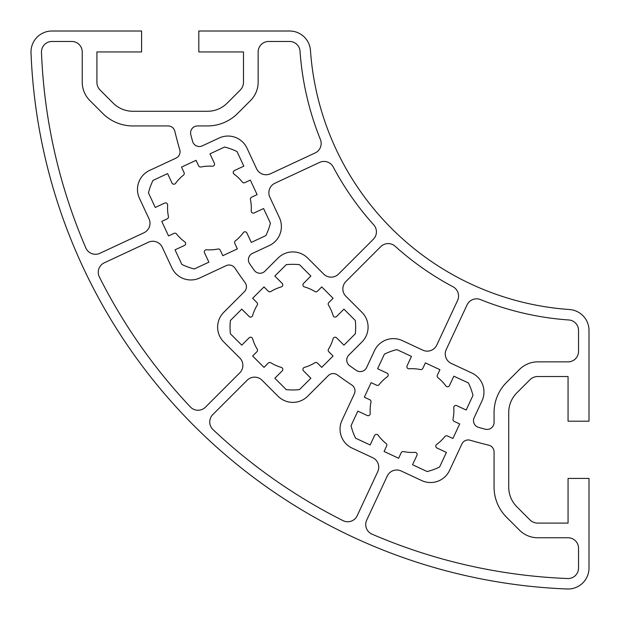 <?xml version="1.0" encoding="UTF-8"?>
<svg xmlns="http://www.w3.org/2000/svg" width="620" height="620" viewBox="0 0 620 620"><rect width="100%" height="100%" fill="white"/><g stroke="black" fill="none" stroke-linecap="round" stroke-linejoin="round"><path stroke-width="0.93" d="M98.262 272.288A10.47 10.47 0 0 0 99.378 276.993A547.941 547.941 0 0 0 190.394 406.968A10.47 10.47 0 0 0 205.414 407.193L239.801 372.806A10.47 10.47 0 0 0 239.801 357.996L223.758 341.953A20.941 20.941 0 0 1 223.758 312.341L244.396 291.702A6.983 6.983 0 0 0 245.094 282.642A425.948 425.948 0 0 1 234.918 268.103A6.983 6.983 0 0 0 226.168 265.662L199.71 278A20.941 20.941 0 0 1 171.887 267.871L162.3 247.31A10.47 10.47 0 0 0 148.382 242.249L104.307 262.803A10.47 10.47 0 0 0 98.262 272.288M251.208 211.04A2.093 2.093 0 0 1 251.216 210.893A41.881 41.881 0 0 0 250.441 199.516A2.093 2.093 0 0 1 251.612 197.191L257.106 194.626L250.325 180.079L244.822 182.644A2.093 2.093 0 0 1 242.296 182.04A41.889 41.889 0 0 0 234.073 174.142A2.093 2.093 0 0 1 234.422 170.547L243.831 166.16L237.026 151.567A62.822 62.822 0 0 0 224.572 147.033L209.978 153.838L214.365 163.246A2.093 2.093 0 0 1 212.319 166.222A41.881 41.881 0 0 0 200.942 166.989A2.093 2.093 0 0 1 198.625 165.827L196.059 160.324L181.505 167.113L184.07 172.608A2.093 2.093 0 0 1 183.466 175.142A41.873 41.873 0 0 0 175.569 183.357A2.093 2.093 0 0 1 171.98 183.016L167.594 173.6L153 180.405A62.822 62.822 0 0 0 148.459 192.867L155.271 207.46L164.68 203.073A2.093 2.093 0 0 1 167.648 205.112A41.873 41.873 0 0 0 168.423 216.488A2.093 2.093 0 0 1 167.253 218.813L161.758 221.379L168.539 235.926L174.042 233.368A2.093 2.093 0 0 1 176.568 233.965A41.873 41.873 0 0 0 184.791 241.87A2.093 2.093 0 0 1 184.442 245.458L175.034 249.845L181.838 264.438A62.822 62.822 0 0 0 194.292 268.971L208.886 262.167L204.499 252.758A2.093 2.093 0 0 1 206.545 249.783A41.873 41.873 0 0 0 217.922 249.015A2.093 2.093 0 0 1 220.24 250.178L222.805 255.68L237.359 248.891L234.794 243.397A2.093 2.093 0 0 1 235.391 240.87A41.881 41.881 0 0 0 243.296 232.647A2.093 2.093 0 0 1 246.884 232.996L251.278 242.404L265.864 235.6A62.822 62.822 0 0 0 270.405 223.138L263.601 208.545L254.185 212.931A2.093 2.093 0 0 1 251.208 211.04M190.573 132.92A6.983 6.983 0 0 0 190.797 134.68A414.137 414.137 0 0 0 192.611 141.422A6.983 6.983 0 0 0 202.283 145.87L219.154 138.004A20.941 20.941 0 0 1 246.977 148.133L256.564 168.694A10.47 10.47 0 0 0 270.483 173.763L315.138 152.939A10.47 10.47 0 0 0 320.416 139.523A289.672 289.672 0 0 1 300.034 51.22A10.47 10.47 0 0 0 289.587 41.478L268.615 41.478A10.47 10.47 0 0 0 258.145 51.948L258.145 82.227A25.823 25.823 0 0 1 250.581 100.487L237.6 113.468A42.578 42.578 0 0 1 207.491 125.938L197.548 125.938A6.983 6.983 0 0 0 190.573 132.92M82.243 82.227L82.243 51.948A10.47 10.47 0 0 0 71.773 41.478L51.941 41.478A10.47 10.47 0 0 0 41.478 52.359A547.941 547.941 0 0 0 85.847 247.969A10.47 10.47 0 0 0 99.882 253.309L143.956 232.756A10.47 10.47 0 0 0 149.025 218.845L139.438 198.284A20.941 20.941 0 0 1 149.567 170.453L176.018 158.123A6.983 6.983 0 0 0 179.769 149.846A426.142 426.142 0 0 1 174.832 131.277A6.983 6.983 0 0 0 168.043 125.938L132.897 125.938A42.578 42.578 0 0 1 102.788 113.468L89.807 100.487A25.823 25.823 0 0 1 82.243 82.227M268.863 192.735A10.47 10.47 0 0 0 269.839 197.16L279.426 217.721A20.941 20.941 0 0 1 269.297 245.551L252.433 253.417A6.983 6.983 0 0 0 249.628 263.686A411.494 411.494 0 0 0 254.278 270.336A6.983 6.983 0 0 0 264.895 271.211L278.054 258.052A20.941 20.941 0 0 1 307.667 258.052L323.71 274.087A10.47 10.47 0 0 0 338.512 274.087L373.356 239.25A10.47 10.47 0 0 0 373.728 224.843A289.664 289.664 0 0 1 333.235 166.997A10.47 10.47 0 0 0 319.563 162.425L274.908 183.249A10.47 10.47 0 0 0 268.863 192.735M340.047 429.141A20.941 20.941 0 0 1 342.007 420.298L354.346 393.84A6.983 6.983 0 0 0 351.904 385.09A425.948 425.948 0 0 1 337.365 374.914A6.983 6.983 0 0 0 328.305 375.612L307.667 396.25A20.941 20.941 0 0 1 278.054 396.25L262.012 380.207A10.47 10.47 0 0 0 247.202 380.207L212.815 414.594A10.47 10.47 0 0 0 213.04 429.614A547.941 547.941 0 0 0 343.015 520.63A10.47 10.47 0 0 0 357.205 515.701L377.758 471.626A10.47 10.47 0 0 0 372.697 457.707L352.137 448.121A20.941 20.941 0 0 1 340.047 429.141M342.852 288.897A10.47 10.47 0 0 0 345.921 296.298L361.956 312.341A20.941 20.941 0 0 1 361.956 341.953L348.797 355.113A6.983 6.983 0 0 0 349.672 365.73A411.494 411.494 0 0 0 356.322 370.38A6.983 6.983 0 0 0 366.591 367.575L374.457 350.711A20.941 20.941 0 0 1 402.287 340.582L422.848 350.168A10.47 10.47 0 0 0 436.759 345.1L457.583 300.444A10.47 10.47 0 0 0 453.011 286.773A289.664 289.664 0 0 1 395.165 246.279A10.47 10.47 0 0 0 380.757 246.651L345.921 281.496A10.47 10.47 0 0 0 342.852 288.897M328.181 304.048A2.093 2.093 0 0 1 328.794 302.568L333.087 298.274L321.733 286.921L317.44 291.214A2.093 2.093 0 0 1 314.867 291.516A41.881 41.881 0 0 0 304.428 286.897A2.093 2.093 0 0 1 303.529 283.41L310.876 276.063L299.491 264.678A62.822 62.822 0 0 0 286.231 264.678L274.846 276.063L282.185 283.41A2.093 2.093 0 0 1 281.294 286.897A41.881 41.881 0 0 0 270.855 291.516A2.093 2.093 0 0 1 268.274 291.214L263.988 286.921L252.635 298.274L256.92 302.568A2.093 2.093 0 0 1 257.23 305.141A41.881 41.881 0 0 0 252.611 315.58A2.093 2.093 0 0 1 249.116 316.479L241.777 309.132L230.392 320.517A62.822 62.822 0 0 0 230.392 333.777L241.777 345.162L249.116 337.822A2.093 2.093 0 0 1 252.611 338.714A41.881 41.881 0 0 0 257.23 349.153A2.093 2.093 0 0 1 256.92 351.734L252.635 356.019L263.988 367.373L268.274 363.088A2.093 2.093 0 0 1 270.855 362.778A41.881 41.881 0 0 0 281.294 367.397A2.093 2.093 0 0 1 282.185 370.892L274.846 378.231L286.231 389.616A62.822 62.822 0 0 0 299.491 389.616L310.876 378.231L303.529 370.892A2.093 2.093 0 0 1 304.428 367.397A41.881 41.881 0 0 0 314.867 362.778A2.093 2.093 0 0 1 317.44 363.088L321.733 367.373L333.087 356.019L328.794 351.734A2.093 2.093 0 0 1 328.492 349.153A41.881 41.881 0 0 0 333.111 338.714A2.093 2.093 0 0 1 336.598 337.822L343.945 345.162L355.33 333.777A62.822 62.822 0 0 0 355.33 320.517L343.945 309.132L336.598 316.479A2.093 2.093 0 0 1 333.111 315.58A41.881 41.881 0 0 0 328.492 305.141A2.093 2.093 0 0 1 328.181 304.048M445.268 353.95A10.47 10.47 0 0 0 451.314 363.444L471.874 373.031A20.941 20.941 0 0 1 482.004 400.853L474.137 417.725A6.983 6.983 0 0 0 478.586 427.397A414.137 414.137 0 0 0 485.328 429.211A6.983 6.983 0 0 0 494.07 422.46L494.07 412.517A42.578 42.578 0 0 1 506.54 382.408L519.521 369.427A25.823 25.823 0 0 1 537.788 361.863L568.06 361.863A10.47 10.47 0 0 0 578.53 351.393L578.53 330.421A10.47 10.47 0 0 0 568.788 319.974A289.672 289.672 0 0 1 480.485 299.592A10.47 10.47 0 0 0 467.069 304.87L446.245 349.525A10.47 10.47 0 0 0 445.268 353.95M365.715 524.551A10.47 10.47 0 0 0 372.039 534.161A547.941 547.941 0 0 0 567.649 578.53A10.47 10.47 0 0 0 578.53 568.067L578.53 548.235A10.47 10.47 0 0 0 568.06 537.765L537.788 537.765A25.823 25.823 0 0 1 519.521 530.201L506.54 517.22A42.578 42.578 0 0 1 494.07 487.111L494.07 451.964A6.983 6.983 0 0 0 488.731 445.175A426.142 426.142 0 0 1 470.161 440.239A6.983 6.983 0 0 0 461.885 443.99L449.554 470.44A20.941 20.941 0 0 1 421.724 480.57L401.163 470.983A10.47 10.47 0 0 0 387.252 476.052L366.699 520.126A10.47 10.47 0 0 0 365.715 524.551M437.17 376.069A2.093 2.093 0 0 1 437.364 375.185L439.929 369.683L425.382 362.901L422.817 368.396A2.093 2.093 0 0 1 420.492 369.567A41.881 41.881 0 0 0 409.115 368.792A2.093 2.093 0 0 1 407.077 365.823L411.463 356.407L396.87 349.603A62.822 62.822 0 0 0 384.408 354.144L377.603 368.737L387.012 373.124A2.093 2.093 0 0 1 387.361 376.712A41.881 41.881 0 0 0 379.138 384.617A2.093 2.093 0 0 1 376.611 385.214L371.117 382.649L364.328 397.203L369.83 399.768A2.093 2.093 0 0 1 370.993 402.086A41.873 41.873 0 0 0 370.225 413.463A2.093 2.093 0 0 1 367.249 415.509L357.841 411.122L351.036 425.715A62.822 62.822 0 0 0 355.57 438.17L370.163 444.974L374.55 435.565A2.093 2.093 0 0 1 378.138 435.217A41.873 41.873 0 0 0 386.043 443.439A2.093 2.093 0 0 1 386.647 445.966L384.082 451.469L398.629 458.25L401.194 452.755A2.093 2.093 0 0 1 403.519 451.585A41.873 41.873 0 0 0 414.896 452.36A2.093 2.093 0 0 1 416.935 455.328L412.548 464.744L427.141 471.549A62.822 62.822 0 0 0 439.603 467.007L446.408 452.414L436.992 448.028A2.093 2.093 0 0 1 436.65 444.439A41.873 41.873 0 0 0 444.865 436.542A2.093 2.093 0 0 1 447.4 435.938L452.894 438.503L459.683 423.948L454.181 421.383A2.093 2.093 0 0 1 453.018 419.066A41.881 41.881 0 0 0 453.786 407.689A2.093 2.093 0 0 1 456.762 405.643L466.17 410.029L472.975 395.436A62.822 62.822 0 0 0 468.441 382.982L453.848 376.177L449.461 385.586A2.093 2.093 0 0 1 445.865 385.935A41.889 41.889 0 0 0 437.968 377.712A2.093 2.093 0 0 1 437.17 376.069M508.726 412.517L508.726 412.517A27.916 27.916 0 0 1 516.909 392.778L529.891 379.797A11.168 11.168 0 0 1 537.788 376.526L568.06 376.526L568.06 421.197L589 421.197L589 330.421A20.941 20.941 0 0 0 569.517 309.535A279.202 279.202 0 0 1 310.473 50.491A20.941 20.941 0 0 0 289.587 31.008L198.811 31.008L198.811 51.948L243.482 51.948L243.482 82.227A11.168 11.168 0 0 1 240.211 90.117L227.23 103.098A27.916 27.916 0 0 1 207.491 111.282L132.897 111.282A27.923 27.923 0 0 1 113.158 103.106L100.176 90.117A11.168 11.168 0 0 1 96.906 82.227L96.906 51.948L141.585 51.948L141.585 31.008L51.941 31.008A20.941 20.941 0 0 0 31.016 52.762A558.411 558.411 0 0 0 567.246 588.992A20.941 20.941 0 0 0 589 568.067L589 478.423L568.06 478.423L568.06 523.102L537.788 523.102A11.168 11.168 0 0 1 529.891 519.831L516.909 506.85A27.923 27.923 0 0 1 508.726 487.111L508.726 412.517"/></g></svg>
